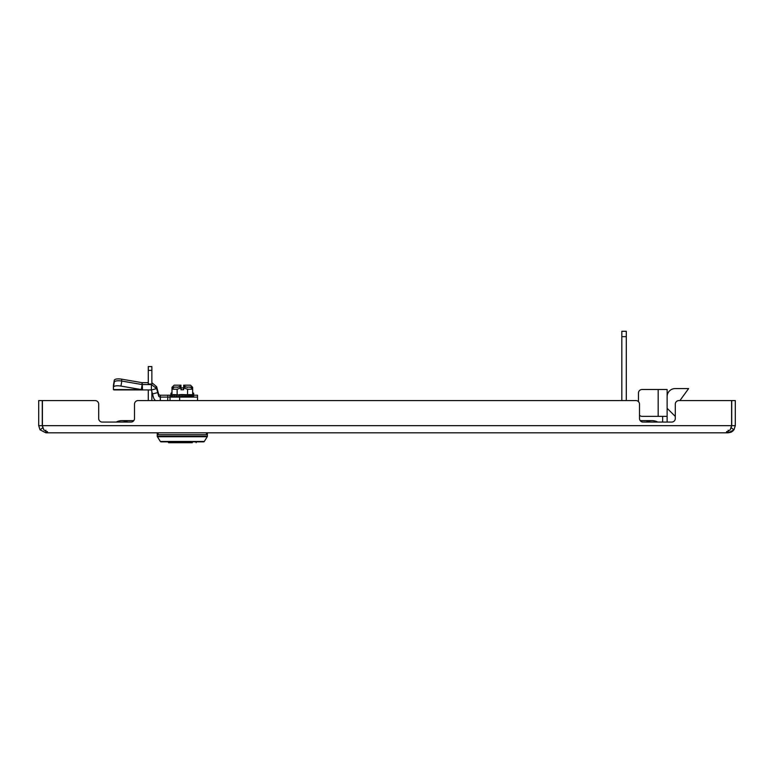 <?xml version="1.0" encoding="UTF-8"?>
<svg xmlns="http://www.w3.org/2000/svg" width="774" height="774" viewBox="0 0 774 774"><rect width="100%" height="100%" fill="white"/><g stroke="black" fill="none" stroke-linecap="round" stroke-linejoin="round"><path stroke-width="1.16" d="M635.918 400.584A3.58 3.58 0 0 1 639.498 404.163L639.498 418.492A3.58 3.58 0 0 0 643.078 422.072L671.726 422.072A3.58 3.58 0 0 0 675.305 418.492L675.305 404.163A3.58 3.58 0 0 1 678.895 400.584L731.594 400.584L731.594 425.661L730.23 429.802L726.264 432.434L726.631 432.821L47.369 432.821L47.756 432.434L43.77 429.802L42.406 425.661L42.406 400.584L95.105 400.584A3.58 3.58 0 0 1 98.695 404.163L98.695 418.492A3.58 3.58 0 0 0 102.274 422.072L130.922 422.072A3.58 3.58 0 0 0 134.502 418.492L134.502 404.163A3.58 3.58 0 0 1 138.082 400.584L635.918 400.584L626.292 400.584L626.292 336.661L621.822 336.661L621.822 331.282L626.292 331.282L626.292 336.661M621.822 336.661L621.822 400.584L601.979 400.584M593.029 400.584L197.534 400.584L197.534 395.214L193.684 395.214L193.297 396.375M113.459 387.048L114.262 382.279A7.16 2.312 9.5 0 1 114.271 382.153A7.16 2.312 9.5 0 1 121.334 381.002A7.16 2.312 9.5 0 1 121.799 381.069L142.155 384.562L151.385 384.562L156.638 388.596L157.712 392.582L152.517 393.976L153.358 397.101A7.237 7.237 0 0 0 155.477 400.584L151.859 400.584L151.859 391.499M148.279 389.932L148.279 400.584L138.082 400.584M726.631 431.524L726.631 432.821L728.141 432.821L733.897 429.918M40.025 429.802L42.938 427.732L42.28 425.661L38.7 425.661L40.025 429.802L45.859 432.821L47.369 432.821L47.369 431.515M45.859 432.821L45.859 430.238M728.141 430.228L728.141 432.821L730.908 432.26M731.594 400.584L680.559 400.584L680.559 399.674M671.726 422.072A3.58 3.58 0 0 0 675.305 418.492L675.305 416.441L667.12 408.285M640.388 420.863L640.214 420.64A3.58 3.58 0 0 1 639.498 418.492M133.612 420.863L133.786 420.64A3.58 3.58 0 0 0 134.502 418.492L134.502 404.163M102.274 422.072A3.58 3.58 0 0 1 98.695 418.492M731.014 427.79L731.72 425.661L731.72 400.584L735.3 400.584L735.3 425.661L731.72 425.661M733.065 430.857L731.091 432.182M735.3 425.661L733.984 429.802L731.062 427.732M42.28 425.661L42.28 400.584L38.7 400.584L38.7 425.661M127.7 422.072A12.181 12.181 0 0 0 121.973 420.64A12.181 12.181 0 0 1 127.7 422.072A12.181 12.181 0 0 0 116.235 422.072A12.181 12.181 0 0 1 121.973 420.64A12.181 12.181 0 0 0 116.235 422.072M646.3 422.072A12.181 12.181 0 0 1 652.027 420.64A12.181 12.181 0 0 0 646.3 422.072A12.181 12.181 0 0 1 657.765 422.072A12.181 12.181 0 0 0 652.027 420.64A12.181 12.181 0 0 1 657.765 422.072M667.033 422.072A8.949 8.949 0 0 0 667.12 420.824L667.12 389.486L642.052 389.486A3.58 3.58 0 0 0 638.473 393.066L638.473 401.658L638.473 393.066M662.65 416.344L662.65 420.824A4.48 4.48 0 0 1 662.467 422.072M667.12 416.344L642.052 416.344A3.58 3.58 0 0 1 639.498 415.27M148.279 370.378L148.279 366.576L151.859 366.576L151.859 370.378L148.279 370.378L148.279 384.562M148.279 384.03L151.859 384.03L151.859 370.378M151.859 384.03L151.859 384.581M679.891 400.584L688.618 388.587L675.18 388.587A8.059 8.059 0 0 0 667.12 396.646M166.129 441.867L164.001 441.867M157.383 436.71A0.9 0.9 0 0 1 157.248 436.236L207.384 436.236A0.9 0.9 0 0 1 207.248 436.71L157.383 436.71L160.344 441.441A0.9 0.9 0 0 0 161.098 441.867L203.533 441.867A0.9 0.9 0 0 0 204.297 441.441L207.248 436.71M157.248 436.236L157.248 434.698L207.384 434.698L207.384 436.236M206.494 432.821L206.494 434.698M158.148 432.821L158.148 434.698M193.297 396.733L192.165 397.091L192.165 396.375M180.468 397.091L179.278 397.072M193.694 397.091L193.694 396.375L171.306 396.733M174.276 396.733L172.467 397.091L172.467 396.375M171.335 396.849L171.306 394.856M185.257 396.733L182.316 397.091L182.316 396.375M190.356 396.733L188.005 397.091L188.005 396.375M192.165 396.733L190.356 397.091L190.356 396.375M188.005 396.733L185.257 397.091L185.257 396.375M176.636 396.733L174.276 397.091L174.276 396.375M178.736 397.091L179.375 396.81M179.375 396.733L176.636 397.091L176.636 396.375M182.316 396.733L181.174 396.801M179.375 397.091L179.375 396.375M172.438 396.733L171.335 397.091L171.335 396.375M183.215 389.748L183.661 387.958M180.971 387.958L181.426 389.748M180.971 387.068L180.971 386.062L180.971 387.068L174.14 387.068L171.983 389.225L177.149 389.225L180.971 387.938L180.971 387.068L180.971 389.748L183.661 389.748L183.661 387.938L187.492 389.225L192.658 389.225L192.658 394.759L188.769 394.585M187.782 387.068L192.658 387.348L192.658 389.225L190.501 387.068L183.661 387.068L183.661 387.938M187.627 389.09L187.492 394.759L179.626 394.585M177.149 389.225L177.149 394.759L173.221 394.585M192.658 394.759L171.238 394.895L171.983 394.759L171.983 387.348L176.859 387.068M181.561 394.527L187.492 394.759M171.238 394.895L170.028 395.214L170.028 400.584M178.833 397.052L179.375 397.081M183.661 397.091L184.173 397.062M196.286 441.828L196.103 442.718L196.286 441.828M192.349 442.718L168.538 442.718L172.283 442.718L168.538 442.718L168.355 441.828M120.492 386.013A7.16 2.312 -170.5 0 0 113.43 387.174A7.16 2.312 -170.5 0 0 113.42 387.3L113.42 389.574L141.303 389.574L120.957 386.091A7.16 2.312 -170.5 0 0 120.492 386.013M142.145 384.552L141.303 389.574A5.447 2.37 90 0 0 142.155 389.932L151.385 389.932L152.517 393.976M113.42 389.574A5.447 2.37 -90 0 0 114.271 389.932L142.155 389.932L142.155 382.675L142.542 389.932M151.859 382.704L156.638 386.71L158.544 393.831A1.858 1.858 0 0 0 160.315 395.214L167.735 395.214L167.735 397.091L160.315 397.091A1.858 1.858 0 0 1 158.544 395.717L157.712 392.582M167.735 400.584L167.735 397.091L197.534 397.091M151.385 384.562L151.385 389.932M156.638 388.596L151.452 389.98M160.315 397.091L160.266 400.584M160.344 395.214L160.344 400.584M642.052 389.486L658.171 389.486L642.052 389.486L658.171 389.486L658.171 416.344L642.052 416.344M688.618 388.587L675.18 388.587M157.248 432.821L157.248 434.349A0.9 0.9 0 0 0 157.315 434.698A0.9 0.9 0 0 1 157.248 434.349L158.148 434.349M207.316 434.698A0.9 0.9 0 0 0 207.384 434.349L207.384 432.821L207.384 434.349A0.9 0.9 0 0 1 207.316 434.698M183.215 387.871L181.426 387.871M192.658 387.348L190.501 385.181L183.661 385.181L183.661 387.068L183.661 386.081L187.492 387.348M180.971 385.181L180.971 386.062L180.971 385.181L174.14 385.181L171.983 387.348M177.149 387.348L180.971 386.062M192.658 392.882L193.694 393.366L193.694 394.498L192.658 394.498M171.983 392.882L170.948 393.366L170.948 394.498L171.983 394.498M113.459 385.171L114.262 380.402A7.16 2.312 9.5 0 1 114.271 380.276A7.16 2.312 9.5 0 1 121.334 379.115A7.16 2.312 9.5 0 1 121.799 379.192L121.489 381.021M113.846 384.678A7.16 2.312 -170.5 0 0 113.43 385.288A7.16 2.312 -170.5 0 0 113.42 385.413L113.42 387.3M141.835 384.504L142.145 382.675L121.799 379.192M167.735 395.214L170.028 395.214M148.279 382.675L142.542 382.675M156.638 386.71L155.864 386.923M160.315 395.214L160.286 397.091M42.406 425.661L731.594 425.661M160.344 441.441L204.297 441.441M193.694 395.243L170.948 395.243M121.799 381.069L120.957 386.091M179.655 397.091L179.655 400.584M206.494 434.349L207.384 434.349M193.394 393.008L192.658 393.008M171.983 393.008L171.238 393.008M193.694 393.366L192.658 393.366M171.983 393.366L170.948 393.366M133.612 420.64L121.973 420.64M640.388 420.64L652.027 420.64M114.271 382.153L113.43 387.174M114.271 380.276L113.43 385.288L114.271 380.276"/></g></svg>
